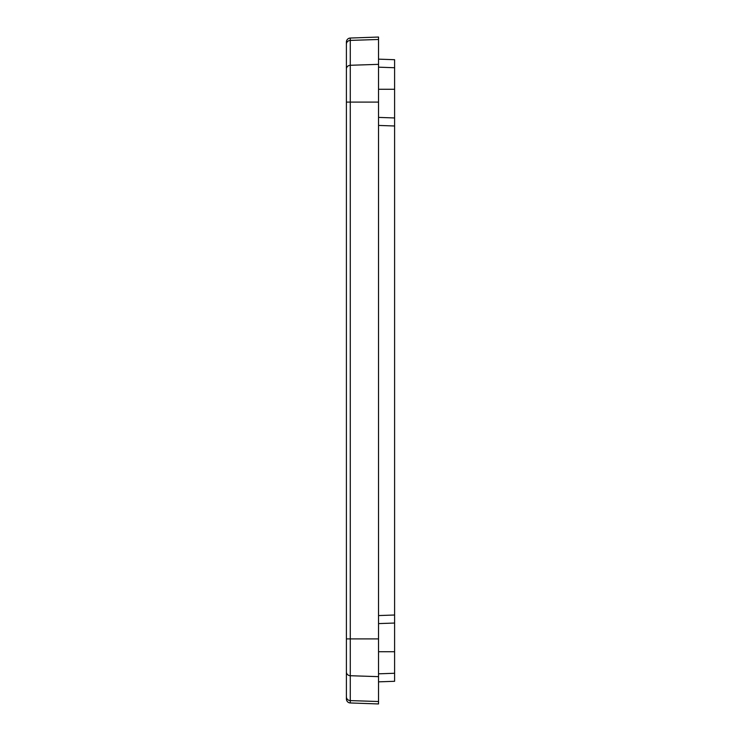<?xml version="1.0" encoding="UTF-8"?>
<svg xmlns="http://www.w3.org/2000/svg" width="741" height="741" viewBox="0 0 741 741"><rect width="100%" height="100%" fill="white"/><g stroke="black" fill="none" stroke-linecap="round" stroke-linejoin="round"><path stroke-width="1.11" d="M346.399 651.719L346.399 679.849M346.399 696.827A4.02 3.779 0 0 0 350.271 700.597L350.271 702.959L378.531 703.95L378.531 37.05L350.271 38.041A4.02 4.02 0 0 0 346.399 42.052A4.02 4.02 0 0 1 350.271 38.041A4.02 4.02 0 0 0 346.399 42.052L346.399 698.948A4.02 4.02 0 0 0 350.271 702.959A4.02 4.02 0 0 1 346.399 698.948M346.399 89.281L346.399 44.173A4.02 3.779 0 0 1 350.271 40.403L350.271 38.041A4.02 4.02 0 0 0 346.399 42.052M378.531 681.85L394.601 681.294L394.601 59.706L378.531 59.15M394.601 117.958L378.531 117.402M378.531 623.598L394.601 623.042M346.399 69.052A4.02 3.779 0 0 1 350.271 65.282L350.271 40.403L378.531 39.477M346.399 102.101L350.271 102.101L350.271 65.282L378.531 64.347M346.399 638.899L350.271 638.899L350.271 102.101L378.531 102.101M346.399 671.948A4.02 3.779 0 0 0 350.271 675.718L350.271 638.899L378.531 638.899M378.531 701.523L350.271 700.597L350.271 675.718L378.531 676.653M378.531 67.172L394.601 67.737M378.531 125.433L394.601 125.989M394.601 615.011L378.531 615.567M394.601 673.263L378.531 673.828M378.531 651.719L394.601 651.719M378.531 89.281L394.601 89.281"/></g></svg>

